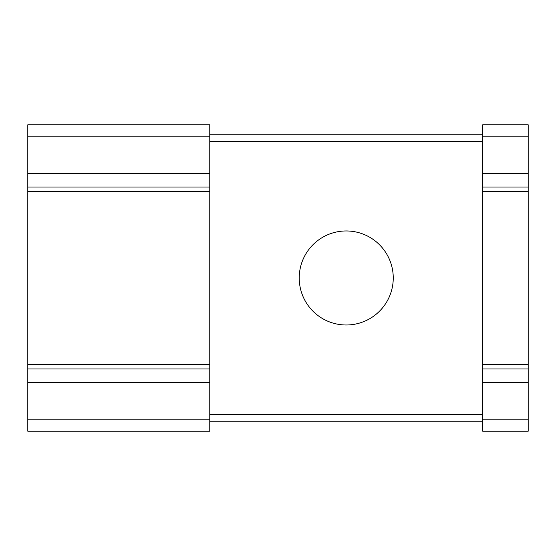 <?xml version="1.0" encoding="UTF-8"?>
<svg xmlns="http://www.w3.org/2000/svg" width="556" height="556" viewBox="0 0 556 556"><rect width="100%" height="100%" fill="white"/><g stroke="black" fill="none" stroke-linecap="round" stroke-linejoin="round"><path stroke-width="0.83" d="M482.712 419.815L482.712 431.213L528.2 431.213L528.2 124.787L482.712 124.787L482.712 419.815L528.2 419.815M209.765 187.018L27.8 187.018L27.8 431.213L209.765 431.213L209.765 124.787L27.8 124.787L27.8 187.018L209.765 187.018L209.765 141.509L482.712 141.509L482.712 187.018L528.2 187.018M482.712 421.761L209.765 421.761M209.765 134.239L482.712 134.239M27.8 368.982L209.765 368.982L209.765 414.449L482.712 414.449L482.712 368.982L528.2 368.982M393.252 277.979A47.017 47.017 0 0 1 322.73 318.692A47.017 47.017 0 0 1 322.73 237.259A47.017 47.017 0 0 1 393.252 277.979M27.8 191.57L209.765 191.57M27.8 364.43L209.765 364.43M482.712 136.185L528.2 136.185M27.8 136.185L209.765 136.185M482.712 382.632L528.2 382.632M528.2 173.368L482.712 173.368M209.765 173.368L27.8 173.368M482.712 364.43L528.2 364.43M482.712 191.57L528.2 191.57M27.8 382.632L209.765 382.632M27.8 419.815L209.765 419.815"/></g></svg>
